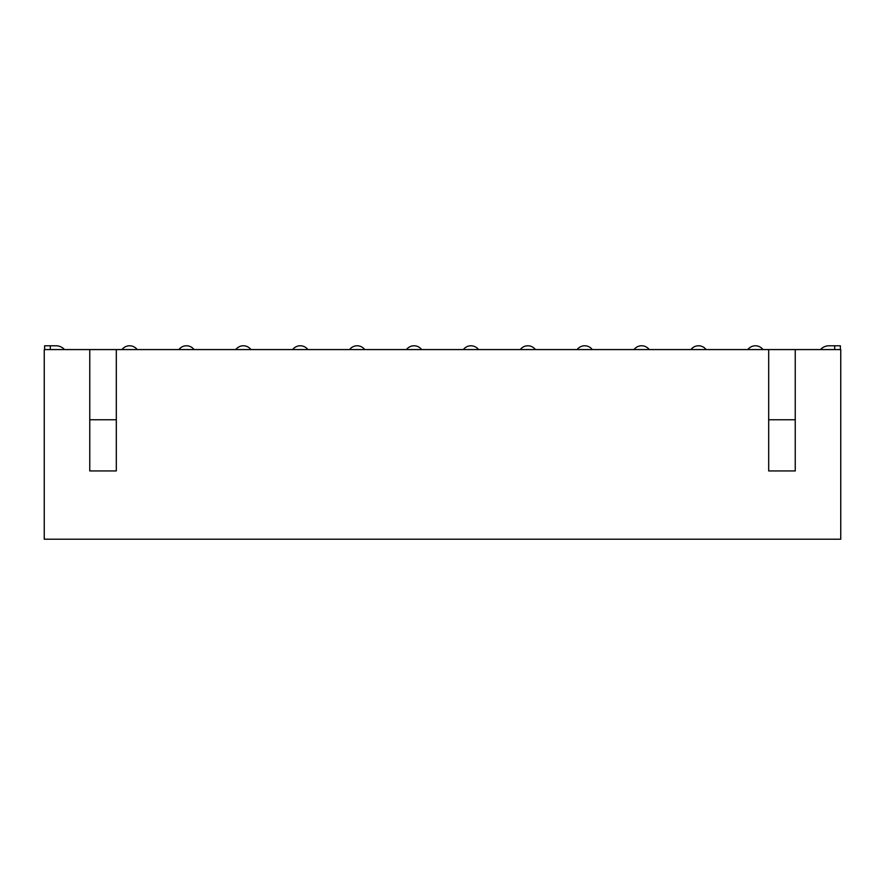 <?xml version="1.0" encoding="UTF-8"?>
<svg xmlns="http://www.w3.org/2000/svg" width="885" height="885" viewBox="0 0 885 885"><rect width="100%" height="100%" fill="white"/><g stroke="black" fill="none" stroke-linecap="round" stroke-linejoin="round"><path stroke-width="1.33" d="M116.311 349.575L768.689 349.575L768.689 470.942L795.239 470.942L795.239 349.575L840.75 349.575L840.75 539.219L44.25 539.219L44.25 349.575L89.761 349.575L89.761 470.942L116.311 470.942L116.311 349.575L89.761 349.575M795.239 349.575L768.689 349.575M116.311 419.744L89.761 419.744M795.239 419.744L768.689 419.744M820.506 349.575A11.383 11.383 0 0 1 828.991 345.781L840.374 345.781L840.374 349.575M64.494 349.575A11.383 11.383 0 0 0 56.009 345.781L44.626 345.781L44.626 349.575M592.319 349.575A9.481 9.481 0 0 0 577.142 349.575A9.481 9.481 0 0 1 592.319 349.575M421.636 349.575A9.481 9.481 0 0 0 406.469 349.575A9.481 9.481 0 0 1 421.636 349.575M250.964 349.575A9.481 9.481 0 0 0 235.786 349.575A9.481 9.481 0 0 1 250.964 349.575M762.992 349.575A9.481 9.481 0 0 0 747.825 349.575A9.481 9.481 0 0 1 762.992 349.575M194.069 349.575A9.481 9.481 0 0 0 178.892 349.575A9.481 9.481 0 0 1 194.069 349.575M137.175 349.575A9.481 9.481 0 0 0 122.008 349.575A9.481 9.481 0 0 1 137.175 349.575M706.108 349.575A9.481 9.481 0 0 0 690.931 349.575A9.481 9.481 0 0 1 706.108 349.575M649.214 349.575A9.481 9.481 0 0 0 634.036 349.575A9.481 9.481 0 0 1 649.214 349.575M535.425 349.575A9.481 9.481 0 0 0 520.258 349.575A9.481 9.481 0 0 1 535.425 349.575M307.858 349.575A9.481 9.481 0 0 0 292.681 349.575A9.481 9.481 0 0 1 307.858 349.575M478.531 349.575A9.481 9.481 0 0 0 463.364 349.575A9.481 9.481 0 0 1 478.531 349.575M364.742 349.575A9.481 9.481 0 0 0 349.575 349.575A9.481 9.481 0 0 1 364.742 349.575M834.677 349.575L834.677 345.781M50.323 349.575L50.323 345.781"/></g></svg>
